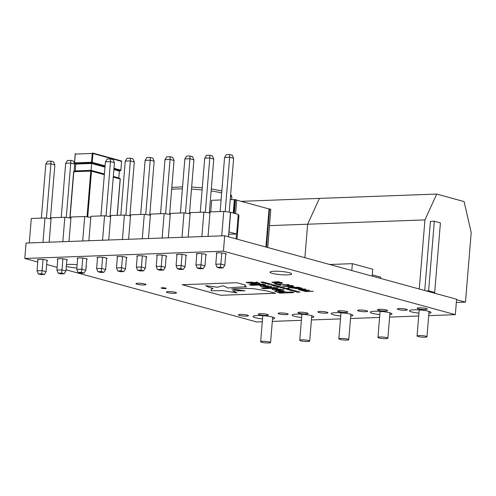 <?xml version="1.0" encoding="UTF-8"?>
<svg xmlns="http://www.w3.org/2000/svg" width="496" height="496" viewBox="0 0 496 496"><rect width="100%" height="100%" fill="white"/><g stroke="black" fill="none" stroke-linecap="round" stroke-linejoin="round"><path stroke-width="0.74" d="M340.771 338.415A4.972 0.744 -175.3 0 0 338.861 338.842A4.972 0.744 -175.3 0 0 341.608 339.741A4.972 0.744 -175.3 0 0 346.859 340.082A4.972 0.744 -175.3 0 0 348.769 339.655A4.972 0.744 -175.3 0 0 346.016 338.762A4.972 0.744 -175.3 0 0 340.771 338.415M379.868 336.976A4.972 0.744 -175.3 0 0 377.958 337.404A4.972 0.744 -175.3 0 0 380.711 338.303A4.972 0.744 -175.3 0 0 385.956 338.644A4.972 0.744 -175.3 0 0 387.866 338.216A4.972 0.744 -175.3 0 0 385.119 337.317A4.972 0.744 -175.3 0 0 379.868 336.976M418.971 335.538A4.972 0.744 -175.3 0 0 417.062 335.966A4.972 0.744 -175.3 0 0 419.808 336.865A4.972 0.744 -175.3 0 0 425.06 337.206A4.972 0.744 -175.3 0 0 426.969 336.778A4.972 0.744 -175.3 0 0 424.216 335.879A4.972 0.744 -175.3 0 0 418.971 335.538M456.339 302.467L465.484 302.126L456.562 299.689M434.694 292.485L440.417 222.927L434.329 221.259L428.612 290.823L434.694 292.485L432.289 292.578M428.612 290.823L426.207 290.91M269.539 225.618L307.638 224.217L304.891 257.697L307.638 224.217L319.412 198.388L436.709 194.072L464.101 201.568L471.2 232.568L465.484 302.126M419.256 289.007L424.942 219.902L436.709 194.072M241.18 201.339L319.412 198.388L307.638 224.217L424.942 219.902M434.329 221.259L430.416 221.402L424.737 290.507M262.57 341.291A4.972 0.744 -175.3 0 0 260.66 341.719A4.972 0.744 -175.3 0 0 263.413 342.618A4.972 0.744 -175.3 0 0 268.658 342.959A4.972 0.744 -175.3 0 0 270.568 342.538A4.972 0.744 -175.3 0 0 267.815 341.639A4.972 0.744 -175.3 0 0 262.57 341.291M301.673 339.853A4.972 0.744 -175.3 0 0 299.758 340.281A4.972 0.744 -175.3 0 0 302.51 341.18A4.972 0.744 -175.3 0 0 307.756 341.521A4.972 0.744 -175.3 0 0 309.671 341.093A4.972 0.744 -175.3 0 0 306.919 340.2A4.972 0.744 -175.3 0 0 301.673 339.853M29.283 242.935L31.291 218.482L44.975 217.98L51.069 218.823M49.147 242.203L51.156 217.75L64.84 217.248L70.928 218.091M69.006 241.478L71.021 217.019L84.704 216.516L90.793 217.36M88.871 240.746L90.88 216.287L104.569 215.785L110.658 216.628M108.736 240.014L110.744 215.555L124.428 215.053L130.516 215.896M128.594 239.283L130.609 214.824L144.293 214.322L150.381 215.165M148.459 238.551L150.468 214.098L164.157 213.59L170.246 214.433M168.324 237.82L170.333 213.367L184.016 212.858L190.104 213.708M188.182 237.088L190.197 212.635L203.881 212.133L209.969 212.976M208.047 236.356L210.056 211.904L223.746 211.401L230.634 212.325L238.247 214.408L236.635 234.007L228.675 234.298M238.229 214.601L238.96 215.568L237.026 239.122M230.479 212.331L228.867 231.93L236.635 234.007M44.975 217.98L42.966 242.432M43.028 259.526L42.117 270.624L46.072 271.709L44.318 274.493L41.689 273.773L38.31 273.904L40.939 274.623L44.318 274.493M47.015 260.276L46.072 271.709M37.963 259.532L37.033 270.81L42.117 270.624L41.689 273.773M38.31 273.904L37.033 270.81M46.432 218.178L50.896 163.829L54.858 164.914L50.431 218.73M45.818 164.021L47.573 161.231L50.952 161.107L50.896 163.829L45.818 164.021L41.366 218.11M50.952 161.107L53.58 161.826L54.858 164.914M64.84 217.248L62.831 241.701M84.704 216.516L82.696 240.969M104.569 215.785L102.554 240.238M124.428 215.053L122.419 239.512M144.293 214.322L142.284 238.781M164.157 213.59L162.142 238.049M184.016 212.858L182.007 237.317M203.881 212.133L201.872 236.586M228.867 231.93L228.47 236.778M223.746 211.401L221.731 235.854M230.634 212.325L229.028 231.923M236.077 238.861L236.474 234.013M62.893 258.794L61.981 269.892L65.937 270.977L64.176 273.767L61.547 273.048L58.175 273.172L60.803 273.891L64.176 273.767M66.879 259.544L65.937 270.977M57.827 258.8L56.897 270.078L61.981 269.892L61.547 273.048M82.758 258.069L81.846 269.161L85.802 270.246L84.041 273.036L81.412 272.316L78.039 272.44L80.668 273.16L84.041 273.036M86.738 258.813L85.802 270.246M77.686 258.069L76.762 269.347L81.846 269.161L81.412 272.316M102.616 257.337L101.705 268.429L105.66 269.514L103.906 272.304L101.277 271.585L97.898 271.709L100.527 272.428L103.906 272.304M106.603 258.087L105.66 269.514M97.551 257.343L96.627 268.621L101.705 268.429L101.277 271.585M122.481 256.606L121.57 267.697L125.525 268.782L123.764 271.572L121.142 270.853L117.763 270.977L120.392 271.696L123.764 271.572M126.468 257.356L125.525 268.782M117.416 256.612L116.486 267.89L121.57 267.697L121.142 270.853M142.346 255.874L141.434 266.972L145.39 268.051L143.629 270.841L141 270.122L137.628 270.246L140.256 270.965L143.629 270.841M146.326 256.624L145.39 268.051M137.274 255.88L136.35 267.158L141.434 266.972L141 270.122M162.211 255.142L161.293 266.24L165.249 267.319L163.494 270.109L160.865 269.39L157.486 269.514L160.115 270.233L163.494 270.109M166.191 255.893L165.249 267.319M157.139 255.149L156.215 266.426L161.293 266.24L160.865 269.39M182.069 254.411L181.158 265.509L185.113 266.588L183.353 269.378L180.73 268.658L177.351 268.782L179.98 269.502L183.353 269.378M186.056 255.161L185.113 266.588M177.004 254.417L176.074 265.695L181.158 265.509L180.73 268.658M201.934 253.679L201.023 264.777L204.978 265.862L203.217 268.646L200.589 267.927L197.216 268.051L199.845 268.77L203.217 268.646M205.914 254.429L204.978 265.862M196.862 253.685L195.939 264.963L201.023 264.777L200.589 267.927M221.799 252.948L220.881 264.046L224.843 265.131L223.082 267.921L220.453 267.201L217.081 267.325L219.703 268.045L223.082 267.921M225.779 253.698L224.843 265.131M216.727 252.954L215.803 264.232L220.881 264.046L220.453 267.201M58.175 273.172L56.897 270.078M78.039 272.44L76.762 269.347M97.898 271.709L96.627 268.621M117.763 270.977L116.486 267.89M137.628 270.246L136.35 267.158M157.486 269.514L156.215 266.426M177.351 268.782L176.074 265.695M197.216 268.051L195.939 264.963M217.081 267.325L215.803 264.232M66.29 217.446L70.761 163.103L74.716 164.182L74.133 171.3L91.022 170.686M70.339 217.465L70.296 218.004M65.677 163.289L67.437 160.499L70.816 160.375L70.761 163.103L65.677 163.289L61.231 217.378M70.816 160.375L73.439 161.095L74.716 164.182M106.02 215.983L110.484 161.64L114.446 162.719L110.019 216.541M105.406 161.826L107.167 159.036L110.54 158.912L110.484 161.64L105.406 161.826L100.955 215.915M110.54 158.912L113.169 159.631L114.446 162.719M125.879 215.258L130.349 160.909L134.304 161.994L129.884 215.81M125.265 161.095L127.026 158.305L130.405 158.181L130.349 160.909L125.265 161.095L120.819 215.19M130.405 158.181L133.027 158.9L134.304 161.994M145.743 214.526L150.214 160.177L154.169 161.262L149.742 215.078M145.13 160.363L146.89 157.573L150.263 157.449L150.214 160.177L145.13 160.363L140.684 214.458M150.263 157.449L152.892 158.168L154.169 161.262M165.608 213.795L170.072 159.445L174.034 160.53L169.607 214.346M164.994 159.631L166.755 156.841L170.128 156.717L170.072 159.445L164.994 159.631L160.543 213.726M170.128 156.717L172.757 157.437L174.034 160.53M185.467 213.063L189.937 158.714L193.893 159.799L189.472 213.615M184.853 158.9L186.614 156.116L189.993 155.992L189.937 158.714L184.853 158.9L180.408 212.995M189.993 155.992L192.615 156.711L193.893 159.799M205.332 212.331L209.802 157.982L213.757 159.067L209.331 212.883M204.718 158.174L206.479 155.384L209.851 155.26L209.802 157.982L204.718 158.174L200.272 212.263M209.851 155.26L212.48 155.98L213.757 159.067M225.196 211.6L229.667 157.251L233.622 158.336L229.195 212.158M224.583 157.443L226.343 154.653L229.716 154.529L229.667 157.251L224.583 157.443L220.131 211.532M229.716 154.529L232.345 155.248L233.622 158.336M89.373 217.161L85.944 216.69M71.002 217.236L69.886 217.316L70.965 217.639M74.512 171.343L75.249 170.922L75.814 164.064L75.324 163.531M75.249 170.922L91.047 170.339L91.611 163.482L75.814 164.064M119.97 170.655L119.369 171.077L118.804 177.934L119.455 178.498M104.402 173.997L91.047 170.339L91.09 170.729M75.473 163.587L91.735 162.893L91.611 163.482L104.966 167.14M299.944 312.213A5.053 0.756 4.7 0 1 305.276 312.561A5.053 0.756 4.7 0 1 308.066 313.478A5.053 0.756 4.7 0 1 306.125 313.906A5.053 0.756 4.7 0 1 300.793 313.559A5.053 0.756 4.7 0 1 298.003 312.647A5.053 0.756 4.7 0 1 299.944 312.213M280.079 312.945A5.053 0.756 4.7 0 1 285.411 313.292A5.053 0.756 4.7 0 1 288.207 314.204A5.053 0.756 4.7 0 1 286.266 314.638A5.053 0.756 4.7 0 1 280.934 314.29A5.053 0.756 4.7 0 1 278.138 313.379A5.053 0.756 4.7 0 1 280.079 312.945M260.214 313.677A5.053 0.756 4.7 0 1 265.546 314.024A5.053 0.756 4.7 0 1 268.342 314.935A5.053 0.756 4.7 0 1 266.402 315.369A5.053 0.756 4.7 0 1 261.07 315.022A5.053 0.756 4.7 0 1 258.273 314.111A5.053 0.756 4.7 0 1 260.214 313.677M240.355 314.408A5.053 0.756 4.7 0 1 245.687 314.755A5.053 0.756 4.7 0 1 248.477 315.667A5.053 0.756 4.7 0 1 246.537 316.101A5.053 0.756 4.7 0 1 241.205 315.754A5.053 0.756 4.7 0 1 238.415 314.842A5.053 0.756 4.7 0 1 240.355 314.408M168.342 291.611A5.053 0.756 4.7 0 1 173.674 291.958A5.053 0.756 4.7 0 1 176.471 292.869A5.053 0.756 4.7 0 1 174.53 293.303A5.053 0.756 4.7 0 1 169.198 292.956A5.053 0.756 4.7 0 1 166.402 292.045A5.053 0.756 4.7 0 1 168.342 291.611M137.888 283.272A5.053 0.756 4.7 0 1 143.22 283.619A5.053 0.756 4.7 0 1 146.016 284.537A5.053 0.756 4.7 0 1 144.076 284.964A5.053 0.756 4.7 0 1 138.744 284.617A5.053 0.756 4.7 0 1 135.947 283.706A5.053 0.756 4.7 0 1 137.888 283.272M216.671 253.617A5.053 0.756 4.7 0 1 216.194 253.245A5.053 0.756 4.7 0 1 218.135 252.811A5.053 0.756 4.7 0 1 223.467 253.158A5.053 0.756 4.7 0 1 226.263 254.07A5.053 0.756 4.7 0 1 225.723 254.361M196.813 254.343A5.053 0.756 4.7 0 1 196.329 253.977A5.053 0.756 4.7 0 1 198.27 253.543A5.053 0.756 4.7 0 1 203.602 253.89A5.053 0.756 4.7 0 1 206.398 254.801A5.053 0.756 4.7 0 1 205.865 255.087M176.948 255.074A5.053 0.756 4.7 0 1 176.464 254.702A5.053 0.756 4.7 0 1 178.411 254.274A5.053 0.756 4.7 0 1 183.737 254.622A5.053 0.756 4.7 0 1 186.533 255.533A5.053 0.756 4.7 0 1 186 255.818M157.083 255.806A5.053 0.756 4.7 0 1 156.606 255.434A5.053 0.756 4.7 0 1 158.546 255.006A5.053 0.756 4.7 0 1 163.878 255.353A5.053 0.756 4.7 0 1 166.675 256.265A5.053 0.756 4.7 0 1 166.135 256.55M137.225 256.537A5.053 0.756 4.7 0 1 136.741 256.165A5.053 0.756 4.7 0 1 138.682 255.731A5.053 0.756 4.7 0 1 144.014 256.079A5.053 0.756 4.7 0 1 146.81 256.996A5.053 0.756 4.7 0 1 146.277 257.281M117.36 257.269A5.053 0.756 4.7 0 1 116.876 256.897A5.053 0.756 4.7 0 1 118.823 256.463A5.053 0.756 4.7 0 1 124.149 256.81A5.053 0.756 4.7 0 1 126.945 257.728A5.053 0.756 4.7 0 1 126.412 258.013M97.495 258.001A5.053 0.756 4.7 0 1 97.018 257.629A5.053 0.756 4.7 0 1 98.958 257.195A5.053 0.756 4.7 0 1 104.29 257.542A5.053 0.756 4.7 0 1 107.086 258.453A5.053 0.756 4.7 0 1 106.547 258.745M77.636 258.732A5.053 0.756 4.7 0 1 77.153 258.36A5.053 0.756 4.7 0 1 79.093 257.926A5.053 0.756 4.7 0 1 84.425 258.273A5.053 0.756 4.7 0 1 87.222 259.185A5.053 0.756 4.7 0 1 86.688 259.476M57.772 259.464A5.053 0.756 4.7 0 1 57.288 259.092A5.053 0.756 4.7 0 1 59.235 258.658A5.053 0.756 4.7 0 1 64.561 259.005A5.053 0.756 4.7 0 1 67.357 259.916A5.053 0.756 4.7 0 1 66.824 260.208M162.155 287.761A2.523 0.378 4.7 0 1 164.821 287.934A2.523 0.378 4.7 0 1 166.222 288.387A2.523 0.378 4.7 0 1 165.249 288.604A2.523 0.378 4.7 0 1 162.583 288.43A2.523 0.378 4.7 0 1 161.188 287.971A2.523 0.378 4.7 0 1 162.155 287.761M418.934 313.143A10.856 1.624 4.7 0 1 409.423 310.738A10.856 1.624 4.7 0 1 413.596 309.808A10.856 1.624 4.7 0 1 425.06 310.558A10.856 1.624 4.7 0 1 431.067 312.517A10.856 1.624 4.7 0 1 428.897 313.305M379.837 314.582A10.856 1.624 4.7 0 1 370.32 312.176A10.856 1.624 4.7 0 1 374.499 311.246A10.856 1.624 4.7 0 1 385.956 311.996A10.856 1.624 4.7 0 1 391.97 313.956A10.856 1.624 4.7 0 1 389.8 314.743M340.733 316.02A10.856 1.624 4.7 0 1 331.223 313.615A10.856 1.624 4.7 0 1 335.395 312.685A10.856 1.624 4.7 0 1 346.859 313.435A10.856 1.624 4.7 0 1 352.867 315.394A10.856 1.624 4.7 0 1 350.697 316.181M319.802 311.482A5.053 0.756 4.7 0 1 325.134 311.829A5.053 0.756 4.7 0 1 327.93 312.747A5.053 0.756 4.7 0 1 325.99 313.174A5.053 0.756 4.7 0 1 320.658 312.827A5.053 0.756 4.7 0 1 317.862 311.916A5.053 0.756 4.7 0 1 319.802 311.482M339.667 310.756A5.053 0.756 4.7 0 1 344.999 311.104A5.053 0.756 4.7 0 1 347.795 312.015A5.053 0.756 4.7 0 1 345.855 312.449A5.053 0.756 4.7 0 1 340.523 312.096A5.053 0.756 4.7 0 1 337.726 311.184A5.053 0.756 4.7 0 1 339.667 310.756M359.532 310.025A5.053 0.756 4.7 0 1 364.864 310.372A5.053 0.756 4.7 0 1 367.654 311.283A5.053 0.756 4.7 0 1 365.713 311.717A5.053 0.756 4.7 0 1 360.381 311.37A5.053 0.756 4.7 0 1 357.591 310.453A5.053 0.756 4.7 0 1 359.532 310.025M379.39 309.293A5.053 0.756 4.7 0 1 384.722 309.64A5.053 0.756 4.7 0 1 387.519 310.552A5.053 0.756 4.7 0 1 385.578 310.986A5.053 0.756 4.7 0 1 380.246 310.639A5.053 0.756 4.7 0 1 377.45 309.727A5.053 0.756 4.7 0 1 379.39 309.293M399.255 308.562A5.053 0.756 4.7 0 1 404.587 308.909A5.053 0.756 4.7 0 1 407.383 309.82A5.053 0.756 4.7 0 1 405.443 310.254A5.053 0.756 4.7 0 1 400.111 309.907A5.053 0.756 4.7 0 1 397.315 308.996A5.053 0.756 4.7 0 1 399.255 308.562M419.12 307.83A5.053 0.756 4.7 0 1 424.452 308.177A5.053 0.756 4.7 0 1 427.242 309.089A5.053 0.756 4.7 0 1 425.301 309.523A5.053 0.756 4.7 0 1 419.969 309.175A5.053 0.756 4.7 0 1 417.179 308.264A5.053 0.756 4.7 0 1 419.12 307.83M262.539 318.897A10.856 1.624 4.7 0 1 253.022 316.498A10.856 1.624 4.7 0 1 257.195 315.561A10.856 1.624 4.7 0 1 268.658 316.312A10.856 1.624 4.7 0 1 274.666 318.277A10.856 1.624 4.7 0 1 272.496 319.058M301.636 317.459A10.856 1.624 4.7 0 1 292.125 315.053A10.856 1.624 4.7 0 1 296.298 314.123A10.856 1.624 4.7 0 1 307.756 314.873A10.856 1.624 4.7 0 1 313.77 316.832A10.856 1.624 4.7 0 1 311.6 317.62M37.907 260.189A5.053 0.756 4.7 0 1 37.429 259.823A5.053 0.756 4.7 0 1 39.37 259.389A5.053 0.756 4.7 0 1 44.702 259.737A5.053 0.756 4.7 0 1 47.498 260.648A5.053 0.756 4.7 0 1 46.959 260.933M274.22 271.25A10.856 1.624 4.7 0 1 285.677 271.994A10.856 1.624 4.7 0 1 291.691 273.959A10.856 1.624 4.7 0 1 287.513 274.889A10.856 1.624 4.7 0 1 276.055 274.139A10.856 1.624 4.7 0 1 270.047 272.18A10.856 1.624 4.7 0 1 274.22 271.25M66.464 264.61A10.856 1.624 4.7 0 1 68.938 264.399A10.856 1.624 4.7 0 1 77.14 264.728M86.093 266.674A10.856 1.624 4.7 0 1 86.403 267.108A10.856 1.624 4.7 0 1 86.025 267.487M37.758 262.031L24.8 258.484L26.071 243.052L224.694 235.749L456.599 299.231L455.334 314.662L428.705 315.642M269.601 283.904L271.696 284.338L267.865 284.208L270.339 284.357L270.766 284.109L270.134 283.979M271.238 284.084L271.696 284.338L270.76 284.475M270.339 284.357L270.773 284.084L270.134 283.96M272.93 284.816L272.44 284.661M271.932 285.287L276.08 285.392L273.581 285.739L275.472 285.374L271.572 285.169M275.683 285.64L273.222 285.622M275.652 285.504L274.369 285.194M273.563 286.124L278.027 285.956L273.203 286M279.384 286.831L279.391 286.806C280.42 286.769 280.606 286.645 279.955 286.434C280.606 286.663 280.42 286.793 279.384 286.831L276.526 286.558C275.881 286.366 276.067 286.235 277.097 286.204L280.364 286.651M284.413 288.604L283.179 288.381C282.683 288.213 282.925 288.108 283.91 288.083L288.926 288.567L283.179 288.399M279.899 285.256L274.617 283.811L289.149 284.704L276.619 284.003L281.034 285.212L279.899 285.256L274.679 283.805M288.381 285.702L287.209 285.38L292.28 285.56L293.26 285.826L290.489 285.932L294.209 286.948L282.348 285.925L288.381 285.702L287.271 285.38M263.773 282.925L260.89 282.28L263.407 281.957L261.497 282.311L265.441 282.509L263.109 282.751L267.053 282.949L263.835 283.073L260.884 282.298L261.305 282.032M263.767 282.05L261.497 282.311M265.379 282.497L263.109 282.751M268.41 283.824L268.41 283.805C269.446 283.768 269.632 283.644 268.981 283.427C269.632 283.662 269.44 283.786 268.41 283.824L265.552 283.576C264.901 283.359 265.093 283.235 266.123 283.197L269.39 283.65M213.113 288.43C211.358 289.094 210.701 289.862 211.147 290.743C210.701 289.881 211.352 289.112 213.106 288.455C209.405 287.519 206.944 286.595 205.728 285.677L217.856 287.296C218.879 286.694 220.776 286.223 223.553 285.894L227.949 288.058C233.089 287.413 239.289 287.029 246.549 286.899C245.105 286.428 244.615 286 245.092 285.628L245.427 285.225L245.092 285.628C245.712 285.392 245.508 285.107 244.472 284.785L236.877 282.708L182.137 284.723L220.788 295.3L275.534 293.291L266.898 290.923L253.227 288.641C244.671 288.343 237.472 288.467 231.638 289.019L244.987 290.879L232.612 290.724L236.927 292.907L223.033 290.65L211.147 290.761L210.992 290.259M76.88 267.939A10.856 1.624 4.7 0 1 66.321 266.315M24.8 258.484L223.429 251.174L455.334 314.662M262.303 321.761L256.705 321.966L66.036 269.774M57.127 267.332L46.667 264.473M418.698 316.008L389.608 317.08M379.601 317.446L350.505 318.519M340.498 318.885L311.407 319.957M301.401 320.323L272.304 321.396M305.648 291.27L298.983 289.776C297.867 289.422 298.189 289.218 299.956 289.168L304.804 288.988L305.784 289.255L300.006 289.521L300.396 289.813L309.498 290.278L303.713 290.544L306.615 291.233L313.218 291.295L305.803 291.567L298.257 289.441M305.716 289.242L300.006 289.503L300.396 289.813M309.436 290.259L303.719 290.52L304.116 290.83M302.703 290.774L302.343 290.29M250.499 283.545L252.662 284.152L257.715 283.948L260.009 283.576L258.577 282.931L251.125 282.181L246.128 282.367L248.378 282.98L256.091 283.018C256.723 283.216 256.556 283.328 255.595 283.359L250.437 283.545L252.662 284.152L260.009 283.563M246.19 282.367L248.378 282.98L256.091 283.018C256.723 283.216 256.556 283.328 255.595 283.359M281.734 290.675L283.941 290.185L282.565 289.497L274.251 288.647L272.013 289.137L273.377 289.825L281.678 290.681L283.941 290.172M274.716 291.295L279.942 293.124L293.942 292.609L291.66 291.983L287.035 292.156L281.784 291.09L277.016 290.879L274.697 291.357M251.441 285.324L265.441 284.809L263.196 284.196L249.197 284.71L251.441 285.324L265.379 284.791M269.514 287.333L271.715 286.843L270.357 286.155L262.037 285.305L259.792 285.789L261.169 286.483L269.458 287.333L271.715 286.831M261.411 288.033L263.612 288.653L277.617 288.139L275.348 287.519L261.349 288.033L263.612 288.653L277.555 288.126M301.388 287.978C302.541 288.418 301.971 288.666 299.683 288.722L288.033 287.599L298.344 287.221L302.095 288.325M281.151 283.173L281.151 283.154C282.528 283.073 282.701 282.875 281.678 282.559C282.695 282.894 282.522 283.092 281.151 283.173L274.462 282.205L273.538 282.379L276.756 283.185L275.46 283.235L271.963 282.193L278.386 281.759L282.336 282.918M281.151 283.154L273.538 282.379M297.563 291.53L294.221 291.388L299.739 291.902L297.569 292.305L299.162 291.97L294.295 291.388M293.83 290.507L290.489 290.365L296.013 290.879L293.837 291.282L295.436 290.947L291.983 290.774L293.83 290.507L290.929 290.489M290.104 289.49L286.762 289.348L291.009 289.509L289.174 289.776L292.665 289.968L290.11 290.265L291.704 289.924L287.203 289.466M288.436 289.063L287.953 288.908M280.593 287.674L283.452 287.94C284.487 287.885 284.679 287.761 284.022 287.544C284.673 287.779 284.487 287.903 283.452 287.94L280.593 287.674C279.949 287.475 280.135 287.351 281.164 287.314L284.431 287.767M277.63 287.234L282.094 287.072L277.27 287.116M257.554 282.181L256.11 282.038M224.694 235.749L223.429 251.174M300.006 289.503L300.396 289.794L300.006 289.503M303.719 290.52L304.116 290.811L303.719 290.52M313.156 291.276L304.885 291.295M298.989 289.757L298.263 289.428M205.728 285.653L217.862 287.277C218.879 286.676 220.776 286.204 223.553 285.87L227.949 288.058M227.949 288.033C233.089 287.395 239.289 287.01 246.549 286.88M232.612 290.706L236.927 292.907M244.987 290.861L231.638 288.994M182.199 284.716L220.788 295.281L275.466 293.272M268.41 283.805L265.552 283.551M267.989 283.687L266.042 283.538M267.989 283.706L266.042 283.557L268.491 283.445M266.55 283.29L266.042 283.557M266.984 282.937L263.481 282.949M260.89 282.28L261.311 282.013M256.091 282.999C256.723 283.197 256.556 283.309 255.595 283.334M272.013 289.131L273.383 289.807L281.734 290.656M275.838 289.726L279.552 290.098L280.631 289.924L280.11 289.559L275.286 289.441M280.668 289.85L276.427 289.224L275.311 289.404L275.832 289.745M274.716 291.276L279.942 293.105L293.88 292.597M284.419 292.231L279.384 291.493L278.368 291.716L280.327 292.404L284.419 292.249L281.331 291.592L278.374 291.691M249.259 284.704L251.441 285.305M259.792 285.783L261.169 286.483L269.52 287.314M264.182 285.863L263.103 286.056L263.624 286.403L268.423 286.576L266.129 285.919L263.103 286.037L263.624 286.384L263.078 286.093M266.129 285.919L264.182 285.882M267.902 286.235L266.123 285.938M299.262 287.469L298.58 287.519M301.394 287.959C302.541 288.399 301.971 288.647 299.683 288.703L299.683 288.722M299.683 288.703L295.957 288.622L292.169 287.736L289.013 287.866M289.013 287.847L288.102 287.599M300.037 287.934L297.575 287.531L293.198 287.692L298.704 288.455C300.384 288.43 300.83 288.263 300.03 287.959L297.575 287.556L293.198 287.717M293.192 285.814L290.489 285.932M294.147 286.93L283.284 286.18M283.284 286.161L282.41 285.925M292.318 286.781L289.36 285.95L284.933 286.118L292.318 286.781L289.36 285.969L284.927 286.136M289.056 284.679L276.619 284.003M280.972 285.2L279.905 285.237M279.298 282.007L278.609 282.05M276.687 283.166L275.46 283.235M275.466 283.21L271.957 282.199M280.104 282.887C280.953 282.838 280.99 282.714 280.209 282.509L275.466 282.15L280.097 282.906C280.953 282.856 280.99 282.732 280.203 282.528L275.466 282.168M280.209 282.509L280.203 282.528C280.99 282.732 280.953 282.856 280.097 282.906M298.418 291.543L296.627 291.822M300.074 291.995L297.185 292.181M299.162 291.952L296.056 291.89M290.929 290.47L290.569 290.371M294.692 290.52L292.9 290.799M296.348 290.972L293.452 291.158M295.436 290.929L292.324 290.867M287.203 289.447L286.837 289.348M290.96 289.497L289.174 289.776M292.615 289.949L289.726 290.135M291.704 289.906L288.598 289.85M289.193 289.013L288.436 289.044M288.864 288.554L284.518 288.734M284.518 288.709L284.158 288.616M286.285 288.331L283.774 288.393M284.332 288.182L283.774 288.412M286.688 288.517L286.285 288.356M283.03 287.804L281.083 287.655M283.03 287.823L281.083 287.674L283.532 287.562M281.592 287.413L281.083 287.674M282.032 287.054L277.63 287.215M276.526 286.558L279.391 286.806M278.963 286.694L277.016 286.539M278.963 286.713L277.016 286.558L279.465 286.452M277.524 286.297L277.016 286.558M277.965 285.938L273.563 286.099M274.369 285.175L271.932 285.268M273.68 284.766L272.93 284.797M271.244 284.065L271.696 284.313M270.766 284.456L267.865 284.208M267.865 284.189L267.344 283.96M270.339 284.338L270.773 284.084M257.294 282.36L256.041 282.236M256.947 282.137L256.172 282.174L256.947 282.137M257.343 282.243L256.277 282.143M256.835 282.243L256.351 282.187M236.704 200.117L269.043 208.965L265.912 247.027M210.719 211.879L211.668 200.303L221.086 199.956M230.225 199.621L234.955 199.634L233.839 213.206M235.594 213.683L236.722 199.95L234.955 199.634M266.445 247.175L269.588 208.946L269.043 208.965M269.588 208.946L270.804 209.281L267.66 247.51M270.791 209.448L267.741 247.529M234.348 199.466L233.232 213.038M234.372 213.348L235.501 199.615M329.716 264.492L352.352 263.661L372.744 269.241L372.18 276.117M352.352 263.661L351.788 270.537M372.279 274.877L380.742 277.19L380.643 278.436M113.987 168.299L120.881 170.19L121.607 161.367L92.938 153.524L92.213 162.341L91.518 162.273L92.244 153.45L75.274 154.076L74.549 162.893L91.518 162.273L91.779 162.843L75.64 163.692M117.168 215.32L120.156 179.006L113.262 177.115M104.346 174.679L91.487 171.157L87.742 216.715M87.048 216.647L90.793 171.089L73.823 171.715L70.079 217.273M105.022 166.47L91.779 162.843A0.496 0.384 -74.7 0 0 92.213 162.341L105.071 165.862M119.66 170.723L120.447 170.692A0.496 0.384 105.3 0 0 120.881 170.19L121.607 161.367A0.496 0.384 -74.7 0 0 121.346 160.902L92.678 153.059A0.496 0.384 105.3 0 0 92.585 153.047L92.467 153.053M92.758 153.097L121.253 160.896A0.496 0.384 -74.7 0 1 121.346 160.902A0.496 0.496 0 0 1 121.712 161.423L121.594 161.46M91.735 162.893L105.016 166.526M113.931 168.969L119.84 170.667M120.695 170.581L113.937 168.907M91.307 170.729L104.377 174.307M113.293 176.75L119.803 178.529A0.496 0.384 105.3 0 1 120.156 179.006L120.15 179.099M113.317 176.433L118.804 177.934M119.369 171.077L113.882 169.576M75.187 154.175L74.462 162.992A0.496 0.384 -74.7 0 0 74.809 163.469L74.357 162.936A0.496 0.496 0 0 0 74.722 163.457L75.659 163.717M75.082 154.12L75.559 153.667A0.496 0.496 0 0 0 75.082 154.12M119.641 170.729L120.509 170.698A0.496 0.496 0 0 0 120.987 170.246L120.863 170.283M92.244 153.45L92.938 153.524A0.496 0.384 105.3 0 0 92.678 153.059A0.496 0.496 0 0 0 92.529 153.041L92.244 153.45M73.737 171.808L74.109 171.3L91.078 170.674L90.793 171.089L91.487 171.157A0.496 0.384 105.3 0 0 91.227 170.692A0.496 0.496 0 0 0 91.078 170.674L91.134 170.68A0.496 0.384 105.3 0 1 91.227 170.692L104.377 174.294M182.392 188.883A33.802 5.053 -175.3 0 0 177.438 188.964A33.802 5.053 -175.3 0 0 171.659 189.367M231.651 199.566L231.824 197.402A33.802 5.053 -175.3 0 0 230.535 195.846M221.669 192.894A33.802 5.053 -175.3 0 0 211.135 190.997M202.108 189.912A33.802 5.053 -175.3 0 0 191.481 189.125M338.861 338.842L341 312.802M377.958 337.404L380.103 311.364M417.062 335.966L419.201 309.926M426.969 336.778L429.059 311.389M387.866 338.216L389.955 312.827M348.769 339.655L350.858 314.266M260.66 341.719L262.799 315.679M299.758 340.281L301.903 314.241M309.671 341.093L311.755 315.71M270.568 342.538L272.657 317.149M117.279 215.32L120.261 179.062A0.496 0.496 0 0 0 119.896 178.541L113.293 176.731M69.886 217.316L73.631 171.759A0.496 0.496 0 0 1 74.109 171.3M171.814 187.476L182.559 186.825M191.654 187.023L202.281 187.81M211.302 188.914L221.83 190.91M230.646 194.537L231.496 195.691L231.824 197.402"/></g></svg>
